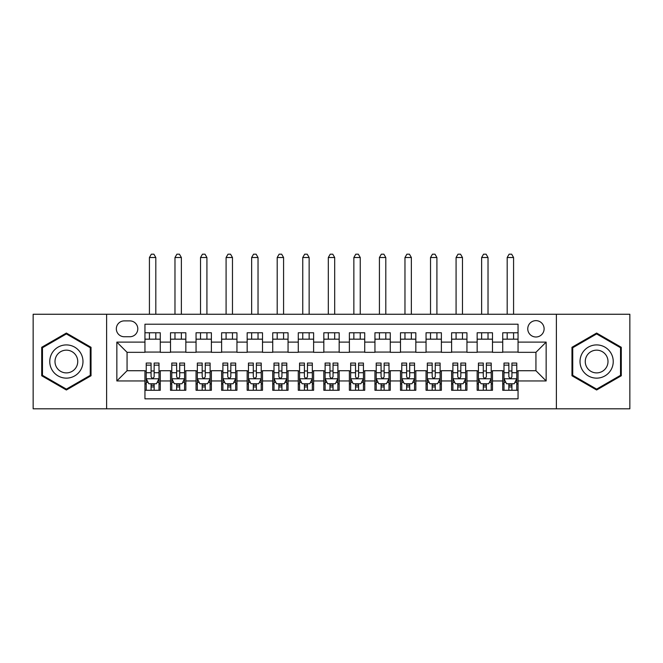<?xml version="1.0" encoding="UTF-8"?>
<svg xmlns="http://www.w3.org/2000/svg" width="663" height="663" viewBox="0 0 663 663"><rect width="100%" height="100%" fill="white"/><g stroke="black" fill="none" stroke-linecap="round" stroke-linejoin="round"><path stroke-width="0.99" d="M535.936 320.643A8.18 8.18 0 0 0 527.756 328.815A8.18 8.18 0 0 0 535.936 336.995A8.18 8.18 0 0 0 544.116 328.815A8.18 8.18 0 0 0 535.936 320.643M556.381 408.806L629.85 408.806L629.85 314.254L556.381 314.254L556.381 408.806L106.619 408.806L106.619 314.254L33.15 314.254L33.15 408.806L106.619 408.806M518.052 332.776L502.72 332.776L502.72 342.108L492.493 342.108L492.493 352.326L502.72 352.326L502.72 342.108M492.493 342.108L492.493 332.776L477.161 332.776L477.161 342.108L466.943 342.108L466.943 352.326L477.161 352.326L477.161 342.108M466.943 342.108L466.943 332.776L451.611 332.776L451.611 342.108L441.384 342.108L441.384 352.326L451.611 352.326L451.611 342.108M441.384 342.108L441.384 332.776L426.052 332.776L426.052 342.108L415.834 342.108L415.834 352.326L426.052 352.326L426.052 342.108M415.834 342.108L415.834 332.776L400.493 332.776L400.493 342.108L390.275 342.108L390.275 352.326L400.493 352.326L400.493 342.108M390.275 342.108L390.275 332.776L374.943 332.776L374.943 342.108L364.725 342.108L364.725 352.326L374.943 352.326L374.943 342.108M364.725 342.108L364.725 332.776L349.384 332.776L349.384 342.108L339.166 342.108L339.166 352.326L349.384 352.326L349.384 342.108M339.166 342.108L339.166 332.776L323.834 332.776L323.834 342.108L313.616 342.108L313.616 352.326L323.834 352.326L323.834 342.108M313.616 342.108L313.616 332.776L298.275 332.776L298.275 342.108L288.057 342.108L288.057 352.326L298.275 352.326L298.275 342.108M288.057 342.108L288.057 332.776L272.725 332.776L272.725 342.108L262.507 342.108L262.507 352.326L272.725 352.326L272.725 342.108M262.507 342.108L262.507 332.776L247.166 332.776L247.166 342.108L236.948 342.108L236.948 352.326L247.166 352.326L247.166 342.108M236.948 342.108L236.948 332.776L221.616 332.776L221.616 342.108L211.389 342.108L211.389 352.326L221.616 352.326L221.616 342.108M211.389 342.108L211.389 332.776L196.057 332.776L196.057 342.108L185.839 342.108L185.839 352.326L196.057 352.326L196.057 342.108M185.839 342.108L185.839 332.776L170.507 332.776L170.507 352.326L160.28 352.326L160.28 332.776L144.948 332.776M144.948 390.275L160.28 390.275L160.28 370.725L170.507 370.725L170.507 390.275L185.839 390.275L185.839 370.725L196.057 370.725L196.057 380.952L185.839 380.952M196.057 380.952L196.057 390.275L211.389 390.275L211.389 370.725L221.616 370.725L221.616 380.952L211.389 380.952M221.616 380.952L221.616 390.275L236.948 390.275L236.948 370.725L247.166 370.725L247.166 380.952L236.948 380.952M247.166 380.952L247.166 390.275L262.507 390.275L262.507 370.725L272.725 370.725L272.725 380.952L262.507 380.952M272.725 380.952L272.725 390.275L288.057 390.275L288.057 370.725L298.275 370.725L298.275 380.952L288.057 380.952M298.275 380.952L298.275 390.275L313.616 390.275L313.616 370.725L323.834 370.725L323.834 380.952L313.616 380.952M323.834 380.952L323.834 390.275L339.166 390.275L339.166 370.725L349.384 370.725L349.384 380.952L339.166 380.952M349.384 380.952L349.384 390.275L364.725 390.275L364.725 370.725L374.943 370.725L374.943 380.952L364.725 380.952M374.943 380.952L374.943 390.275L390.275 390.275L390.275 370.725L400.493 370.725L400.493 380.952L390.275 380.952M400.493 380.952L400.493 390.275L415.834 390.275L415.834 370.725L426.052 370.725L426.052 380.952L415.834 380.952M426.052 380.952L426.052 390.275L441.384 390.275L441.384 370.725L451.611 370.725L451.611 380.952L441.384 380.952M451.611 380.952L451.611 390.275L466.943 390.275L466.943 370.725L477.161 370.725L477.161 380.952L466.943 380.952M477.161 380.952L477.161 390.275L492.493 390.275L492.493 370.725L502.72 370.725L502.72 380.952L492.493 380.952M124.254 336.738L129.873 336.738A7.923 7.923 0 0 0 137.796 328.815A7.923 7.923 0 0 0 129.873 320.892L124.254 320.892A7.923 7.923 0 0 0 116.332 328.815A7.923 7.923 0 0 0 124.254 336.738M556.381 314.254L106.619 314.254M518.052 342.108L518.052 324.215L144.948 324.215L144.948 352.326L127.064 352.326L127.064 370.725L144.948 370.725L144.948 398.836L518.052 398.836L518.052 370.725L535.936 370.725L535.936 352.326L518.052 352.326L518.052 342.108L546.155 342.108L546.155 380.952L518.052 380.952M144.948 380.952L116.845 380.952L116.845 342.108L144.948 342.108M502.72 380.952L502.72 390.275L518.052 390.275M144.948 339.166L160.28 339.166M144.948 352.07L160.28 352.07M144.948 370.982L146.233 370.982M151.081 370.982L154.148 370.982M159.004 370.982L160.28 370.982M144.948 383.885L146.233 383.885M151.081 383.885L154.148 383.885M159.004 383.885L160.28 383.885M170.507 352.07L185.839 352.07M170.507 339.166L185.839 339.166M170.507 370.982L171.783 370.982M176.64 370.982L179.706 370.982M184.563 370.982L185.839 370.982M170.507 383.885L171.783 383.885M176.64 383.885L179.706 383.885M184.563 383.885L185.839 383.885M196.057 370.982L197.342 370.982M202.19 370.982L205.257 370.982M210.113 370.982L211.389 370.982M196.057 383.885L197.342 383.885M202.19 383.885L205.257 383.885M210.113 383.885L211.389 383.885M196.057 339.166L211.389 339.166M196.057 352.07L211.389 352.07M221.616 370.982L222.892 370.982M227.749 370.982L230.815 370.982M235.672 370.982L236.948 370.982M221.616 383.885L222.892 383.885M227.749 383.885L230.815 383.885M235.672 383.885L236.948 383.885M221.616 339.166L236.948 339.166M221.616 352.07L236.948 352.07M247.166 370.982L248.451 370.982M253.299 370.982L256.366 370.982M261.222 370.982L262.507 370.982M247.166 383.885L248.451 383.885M253.299 383.885L256.366 383.885M261.222 383.885L262.507 383.885M247.166 339.166L262.507 339.166M247.166 352.07L262.507 352.07M272.725 370.982L274.001 370.982M278.858 370.982L281.924 370.982M286.781 370.982L288.057 370.982M272.725 383.885L274.001 383.885M278.858 383.885L281.924 383.885M286.781 383.885L288.057 383.885M272.725 339.166L288.057 339.166M272.725 352.07L288.057 352.07M298.275 370.982L299.56 370.982M304.408 370.982L307.475 370.982M312.331 370.982L313.616 370.982M298.275 383.885L299.56 383.885M304.408 383.885L307.475 383.885M312.331 383.885L313.616 383.885M298.275 339.166L313.616 339.166M298.275 352.07L313.616 352.07M323.834 370.982L325.11 370.982M329.967 370.982L333.033 370.982M337.89 370.982L339.166 370.982M323.834 383.885L325.11 383.885M329.967 383.885L333.033 383.885M337.89 383.885L339.166 383.885M323.834 339.166L339.166 339.166M323.834 352.07L339.166 352.07M349.384 370.982L350.669 370.982M355.525 370.982L358.592 370.982M363.44 370.982L364.725 370.982M349.384 383.885L350.669 383.885M355.525 383.885L358.592 383.885M363.44 383.885L364.725 383.885M349.384 339.166L364.725 339.166M349.384 352.07L364.725 352.07M374.943 370.982L376.219 370.982M381.076 370.982L384.142 370.982M388.999 370.982L390.275 370.982M374.943 383.885L376.219 383.885M381.076 383.885L384.142 383.885M388.999 383.885L390.275 383.885M374.943 339.166L390.275 339.166M374.943 352.07L390.275 352.07M400.493 370.982L401.778 370.982M406.634 370.982L409.701 370.982M414.549 370.982L415.834 370.982M400.493 383.885L401.778 383.885M406.634 383.885L409.701 383.885M414.549 383.885L415.834 383.885M400.493 339.166L415.834 339.166M400.493 352.07L415.834 352.07M426.052 370.982L427.328 370.982M432.185 370.982L435.251 370.982M440.108 370.982L441.384 370.982M426.052 383.885L427.328 383.885M432.185 383.885L435.251 383.885M440.108 383.885L441.384 383.885M426.052 339.166L441.384 339.166M426.052 352.07L441.384 352.07M451.611 370.982L452.887 370.982M457.743 370.982L460.81 370.982M465.658 370.982L466.943 370.982M451.611 383.885L452.887 383.885M457.743 383.885L460.81 383.885M465.658 383.885L466.943 383.885M451.611 339.166L466.943 339.166M451.611 352.07L466.943 352.07M477.161 370.982L478.437 370.982M483.294 370.982L486.36 370.982M491.217 370.982L492.493 370.982M477.161 383.885L478.437 383.885M483.294 383.885L486.36 383.885M491.217 383.885L492.493 383.885M477.161 339.166L492.493 339.166M477.161 352.07L492.493 352.07M502.72 370.982L503.996 370.982M508.852 370.982L511.919 370.982M516.767 370.982L518.052 370.982M502.72 383.885L503.996 383.885M508.852 383.885L511.919 383.885M516.767 383.885L518.052 383.885M502.72 339.166L518.052 339.166M502.72 352.07L518.052 352.07M127.064 352.326L116.845 342.108M127.064 370.725L116.845 380.952M546.155 342.108L535.936 352.326M546.155 380.952L535.936 370.725M66.375 390.001L91.03 375.764L91.03 347.288L66.375 333.05L41.711 347.288L41.711 375.764L66.375 390.001M621.289 347.288L596.625 333.05L571.97 347.288L571.97 375.764L596.625 390.001L621.289 375.764L621.289 347.288M151.081 386.952L154.148 386.952M146.233 365.139L151.081 365.139L151.081 363.059L146.233 363.059L146.233 378.648L148.785 383.761L156.451 383.761L159.004 378.648L159.004 363.059L154.148 363.059L154.148 365.139L159.004 365.139M159.004 378.648L159.004 390.275M146.233 378.648L146.233 390.275M154.148 383.761L154.148 390.275M151.081 390.275L151.081 383.761M151.081 365.139L151.081 376.733C152.109 378.697 153.128 378.697 154.148 376.733L154.148 365.139M155.813 339.166L155.813 332.776M155.813 314.254L155.813 257.517L149.424 257.517L149.424 314.254M149.424 339.166L149.424 332.776M149.424 257.517L151.338 254.194L153.899 254.194L155.813 257.517M66.375 344.917A16.608 16.608 0 0 0 49.758 361.526A16.608 16.608 0 0 0 66.375 378.134A16.608 16.608 0 0 0 82.983 361.526A16.608 16.608 0 0 0 66.375 344.917M66.375 350.155A11.37 11.37 0 0 0 54.996 361.526A11.37 11.37 0 0 0 66.375 372.896A11.37 11.37 0 0 0 77.745 361.526A11.37 11.37 0 0 0 66.375 350.155M90.267 375.324L66.375 389.115L42.473 375.324L42.473 347.735L66.375 333.937L90.267 347.735L90.267 375.324M582.247 353.222A16.608 16.608 0 0 0 588.321 375.913A16.608 16.608 0 0 0 611.013 369.83A16.608 16.608 0 0 0 604.938 347.139A16.608 16.608 0 0 0 582.247 353.222M586.78 355.84A11.37 11.37 0 0 0 590.94 371.371A11.37 11.37 0 0 0 606.479 367.211A11.37 11.37 0 0 0 602.319 351.68A11.37 11.37 0 0 0 586.78 355.84M620.527 347.735L620.527 375.324L596.625 389.115L572.733 375.324L572.733 347.735L596.625 333.937L620.527 347.735M176.64 386.952L179.706 386.952M171.783 365.139L176.64 365.139L176.64 363.059L171.783 363.059L171.783 378.648L174.336 383.761L182.002 383.761L184.563 378.648L184.563 363.059L179.706 363.059L179.706 365.139L184.563 365.139M184.563 378.648L184.563 390.275M171.783 378.648L171.783 390.275M179.706 383.761L179.706 390.275M176.64 390.275L176.64 383.761M176.64 365.139L176.64 376.733C177.659 378.697 178.678 378.697 179.706 376.733L179.706 365.139M181.364 339.166L181.364 332.776M181.364 314.254L181.364 257.517L174.974 257.517L174.974 314.254M174.974 339.166L174.974 332.776M174.974 257.517L176.897 254.194L179.449 254.194L181.364 257.517M202.19 386.952L205.257 386.952M197.342 365.139L202.19 365.139L202.19 363.059L197.342 363.059L197.342 378.648L199.894 383.761L207.56 383.761L210.113 378.648L210.113 363.059L205.257 363.059L205.257 365.139L210.113 365.139M210.113 378.648L210.113 390.275M197.342 378.648L197.342 390.275M205.257 383.761L205.257 390.275M202.19 390.275L202.19 383.761M202.19 365.139L202.19 376.733C203.218 378.697 204.237 378.697 205.257 376.733L205.257 365.139M206.922 339.166L206.922 332.776M206.922 314.254L206.922 257.517L200.533 257.517L200.533 314.254M200.533 339.166L200.533 332.776M200.533 257.517L202.447 254.194L205.008 254.194L206.922 257.517M227.749 386.952L230.815 386.952M222.892 365.139L227.749 365.139L227.749 363.059L222.892 363.059L222.892 378.648L225.445 383.761L233.111 383.761L235.672 378.648L235.672 363.059L230.815 363.059L230.815 365.139L235.672 365.139M235.672 378.648L235.672 390.275M222.892 378.648L222.892 390.275M230.815 383.761L230.815 390.275M227.749 390.275L227.749 383.761M227.749 365.139L227.749 376.733C228.768 378.697 229.788 378.697 230.815 376.733L230.815 365.139M232.473 339.166L232.473 332.776M232.473 314.254L232.473 257.517L226.091 257.517L226.091 314.254M226.091 339.166L226.091 332.776M226.091 257.517L228.006 254.194L230.558 254.194L232.473 257.517M253.299 386.952L256.366 386.952M248.451 365.139L253.299 365.139L253.299 363.059L248.451 363.059L248.451 378.648L251.004 383.761L258.669 383.761L261.222 378.648L261.222 363.059L256.366 363.059L256.366 365.139L261.222 365.139M261.222 378.648L261.222 390.275M248.451 378.648L248.451 390.275M256.366 383.761L256.366 390.275M253.299 390.275L253.299 383.761M253.299 365.139L253.299 376.733C254.327 378.697 255.346 378.697 256.366 376.733L256.366 365.139M258.031 339.166L258.031 332.776M258.031 314.254L258.031 257.517L251.642 257.517L251.642 314.254M251.642 339.166L251.642 332.776M251.642 257.517L253.556 254.194L256.117 254.194L258.031 257.517M278.858 386.952L281.924 386.952M274.001 365.139L278.858 365.139L278.858 363.059L274.001 363.059L274.001 378.648L276.554 383.761L284.228 383.761L286.781 378.648L286.781 363.059L281.924 363.059L281.924 365.139L286.781 365.139M286.781 378.648L286.781 390.275M274.001 378.648L274.001 390.275M281.924 383.761L281.924 390.275M278.858 390.275L278.858 383.761M278.858 365.139L278.858 376.733C279.877 378.697 280.897 378.697 281.924 376.733L281.924 365.139M283.582 339.166L283.582 332.776M283.582 314.254L283.582 257.517L277.2 257.517L277.2 314.254M277.2 339.166L277.2 332.776M277.2 257.517L279.115 254.194L281.667 254.194L283.582 257.517M304.408 386.952L307.475 386.952M299.56 365.139L304.408 365.139L304.408 363.059L299.56 363.059L299.56 378.648L302.113 383.761L309.778 383.761L312.331 378.648L312.331 363.059L307.475 363.059L307.475 365.139L312.331 365.139M312.331 378.648L312.331 390.275M299.56 378.648L299.56 390.275M307.475 383.761L307.475 390.275M304.408 390.275L304.408 383.761M304.408 365.139L304.408 376.733C305.436 378.697 306.455 378.697 307.475 376.733L307.475 365.139M309.14 339.166L309.14 332.776M309.14 314.254L309.14 257.517L302.751 257.517L302.751 314.254M302.751 339.166L302.751 332.776M302.751 257.517L304.665 254.194L307.226 254.194L309.14 257.517M329.967 386.952L333.033 386.952M325.11 365.139L329.967 365.139L329.967 363.059L325.11 363.059L325.11 378.648L327.663 383.761L335.337 383.761L337.89 378.648L337.89 363.059L333.033 363.059L333.033 365.139L337.89 365.139M337.89 378.648L337.89 390.275M325.11 378.648L325.11 390.275M333.033 383.761L333.033 390.275M329.967 390.275L329.967 383.761M329.967 365.139L329.967 376.733C330.986 378.697 332.014 378.697 333.033 376.733L333.033 365.139M334.691 339.166L334.691 332.776M334.691 314.254L334.691 257.517L328.309 257.517L328.309 314.254M328.309 339.166L328.309 332.776M328.309 257.517L330.224 254.194L332.776 254.194L334.691 257.517M355.525 386.952L358.592 386.952M350.669 365.139L355.525 365.139L355.525 363.059L350.669 363.059L350.669 378.648L353.222 383.761L360.887 383.761L363.44 378.648L363.44 363.059L358.592 363.059L358.592 365.139L363.44 365.139M363.44 378.648L363.44 390.275M350.669 378.648L350.669 390.275M358.592 383.761L358.592 390.275M355.525 390.275L355.525 383.761M355.525 365.139L355.525 376.733C356.545 378.697 357.564 378.697 358.592 376.733L358.592 365.139M360.249 339.166L360.249 332.776M360.249 314.254L360.249 257.517L353.86 257.517L353.86 314.254M353.86 339.166L353.86 332.776M353.86 257.517L355.774 254.194L358.335 254.194L360.249 257.517M381.076 386.952L384.142 386.952M376.219 365.139L381.076 365.139L381.076 363.059L376.219 363.059L376.219 378.648L378.772 383.761L386.446 383.761L388.999 378.648L388.999 363.059L384.142 363.059L384.142 365.139L388.999 365.139M388.999 378.648L388.999 390.275M376.219 378.648L376.219 390.275M384.142 383.761L384.142 390.275M381.076 390.275L381.076 383.761M381.076 365.139L381.076 376.733C382.095 378.697 383.123 378.697 384.142 376.733L384.142 365.139M385.8 339.166L385.8 332.776M385.8 314.254L385.8 257.517L379.418 257.517L379.418 314.254M379.418 339.166L379.418 332.776M379.418 257.517L381.333 254.194L383.885 254.194L385.8 257.517M406.634 386.952L409.701 386.952M401.778 365.139L406.634 365.139L406.634 363.059L401.778 363.059L401.778 378.648L404.331 383.761L411.996 383.761L414.549 378.648L414.549 363.059L409.701 363.059L409.701 365.139L414.549 365.139M414.549 378.648L414.549 390.275M401.778 378.648L401.778 390.275M409.701 383.761L409.701 390.275M406.634 390.275L406.634 383.761M406.634 365.139L406.634 376.733C407.654 378.697 408.673 378.697 409.701 376.733L409.701 365.139M411.358 339.166L411.358 332.776M411.358 314.254L411.358 257.517L404.969 257.517L404.969 314.254M404.969 339.166L404.969 332.776M404.969 257.517L406.883 254.194L409.444 254.194L411.358 257.517M432.185 386.952L435.251 386.952M427.328 365.139L432.185 365.139L432.185 363.059L427.328 363.059L427.328 378.648L429.889 383.761L437.555 383.761L440.108 378.648L440.108 363.059L435.251 363.059L435.251 365.139L440.108 365.139M440.108 378.648L440.108 390.275M427.328 378.648L427.328 390.275M435.251 383.761L435.251 390.275M432.185 390.275L432.185 383.761M432.185 365.139L432.185 376.733C433.204 378.697 434.232 378.697 435.251 376.733L435.251 365.139M436.909 339.166L436.909 332.776M436.909 314.254L436.909 257.517L430.527 257.517L430.527 314.254M430.527 339.166L430.527 332.776M430.527 257.517L432.442 254.194L434.994 254.194L436.909 257.517M457.743 386.952L460.81 386.952M452.887 365.139L457.743 365.139L457.743 363.059L452.887 363.059L452.887 378.648L455.44 383.761L463.105 383.761L465.658 378.648L465.658 363.059L460.81 363.059L460.81 365.139L465.658 365.139M465.658 378.648L465.658 390.275M452.887 378.648L452.887 390.275M460.81 383.761L460.81 390.275M457.743 390.275L457.743 383.761M457.743 365.139L457.743 376.733C458.763 378.697 459.782 378.697 460.81 376.733L460.81 365.139M462.467 339.166L462.467 332.776M462.467 314.254L462.467 257.517L456.078 257.517L456.078 314.254M456.078 339.166L456.078 332.776M456.078 257.517L457.992 254.194L460.553 254.194L462.467 257.517M483.294 386.952L486.36 386.952M478.437 365.139L483.294 365.139L483.294 363.059L478.437 363.059L478.437 378.648L480.998 383.761L488.664 383.761L491.217 378.648L491.217 363.059L486.36 363.059L486.36 365.139L491.217 365.139M491.217 378.648L491.217 390.275M478.437 378.648L478.437 390.275M486.36 383.761L486.36 390.275M483.294 390.275L483.294 383.761M483.294 365.139L483.294 376.733C484.313 378.697 485.341 378.697 486.36 376.733L486.36 365.139M488.026 339.166L488.026 332.776M488.026 314.254L488.026 257.517L481.636 257.517L481.636 314.254M481.636 339.166L481.636 332.776M481.636 257.517L483.551 254.194L486.103 254.194L488.026 257.517M508.852 386.952L511.919 386.952M503.996 365.139L508.852 365.139L508.852 363.059L503.996 363.059L503.996 378.648L506.549 383.761L514.215 383.761L516.767 378.648L516.767 363.059L511.919 363.059L511.919 365.139L516.767 365.139M516.767 378.648L516.767 390.275M503.996 378.648L503.996 390.275M511.919 383.761L511.919 390.275M508.852 390.275L508.852 383.761M508.852 365.139L508.852 376.733C509.872 378.697 510.891 378.697 511.919 376.733L511.919 365.139M513.576 339.166L513.576 332.776M513.576 314.254L513.576 257.517L507.187 257.517L507.187 314.254M507.187 339.166L507.187 332.776M507.187 257.517L509.101 254.194L511.662 254.194L513.576 257.517M170.507 380.952L160.28 380.952M170.507 342.108L160.28 342.108M146.291 378.772L158.946 378.772M159.004 382.352L157.156 382.352M148.081 382.352L146.233 382.352M154.148 372.722L159.004 372.722M146.233 372.722L151.081 372.722M151.081 385.327L154.148 385.327M171.85 378.772L184.496 378.772M184.563 382.352L182.706 382.352M173.64 382.352L171.783 382.352M179.706 372.722L184.563 372.722M171.783 372.722L176.64 372.722M176.64 385.327L179.706 385.327M197.4 378.772L210.055 378.772M210.113 382.352L208.265 382.352M199.19 382.352L197.342 382.352M205.257 372.722L210.113 372.722M197.342 372.722L202.19 372.722M202.19 385.327L205.257 385.327M222.959 378.772L235.605 378.772M235.672 382.352L233.815 382.352M224.749 382.352L222.892 382.352M230.815 372.722L235.672 372.722M222.892 372.722L227.749 372.722M227.749 385.327L230.815 385.327M248.509 378.772L261.164 378.772M261.222 382.352L259.374 382.352M250.299 382.352L248.451 382.352M256.366 372.722L261.222 372.722M248.451 372.722L253.299 372.722M253.299 385.327L256.366 385.327M274.068 378.772L286.714 378.772M286.781 382.352L284.924 382.352M275.858 382.352L274.001 382.352M281.924 372.722L286.781 372.722M274.001 372.722L278.858 372.722M278.858 385.327L281.924 385.327M299.618 378.772L312.273 378.772M312.331 382.352L310.483 382.352M301.408 382.352L299.56 382.352M307.475 372.722L312.331 372.722M299.56 372.722L304.408 372.722M304.408 385.327L307.475 385.327M325.177 378.772L337.823 378.772M337.89 382.352L336.033 382.352M326.967 382.352L325.11 382.352M333.033 372.722L337.89 372.722M325.11 372.722L329.967 372.722M329.967 385.327L333.033 385.327M350.727 378.772L363.382 378.772M363.44 382.352L361.592 382.352M352.517 382.352L350.669 382.352M358.592 372.722L363.44 372.722M350.669 372.722L355.525 372.722M355.525 385.327L358.592 385.327M376.286 378.772L388.932 378.772M388.999 382.352L387.142 382.352M378.076 382.352L376.219 382.352M384.142 372.722L388.999 372.722M376.219 372.722L381.076 372.722M381.076 385.327L384.142 385.327M401.836 378.772L414.491 378.772M414.549 382.352L412.701 382.352M403.626 382.352L401.778 382.352M409.701 372.722L414.549 372.722M401.778 372.722L406.634 372.722M406.634 385.327L409.701 385.327M427.395 378.772L440.041 378.772M440.108 382.352L438.251 382.352M429.185 382.352L427.328 382.352M435.251 372.722L440.108 372.722M427.328 372.722L432.185 372.722M432.185 385.327L435.251 385.327M452.945 378.772L465.6 378.772M465.658 382.352L463.81 382.352M454.735 382.352L452.887 382.352M460.81 372.722L465.658 372.722M452.887 372.722L457.743 372.722M457.743 385.327L460.81 385.327M478.504 378.772L491.15 378.772M491.217 382.352L489.36 382.352M480.294 382.352L478.437 382.352M486.36 372.722L491.217 372.722M478.437 372.722L483.294 372.722M483.294 385.327L486.36 385.327M504.054 378.772L516.709 378.772M516.767 382.352L514.919 382.352M505.844 382.352L503.996 382.352M511.919 372.722L516.767 372.722M503.996 372.722L508.852 372.722M508.852 385.327L511.919 385.327"/></g></svg>
